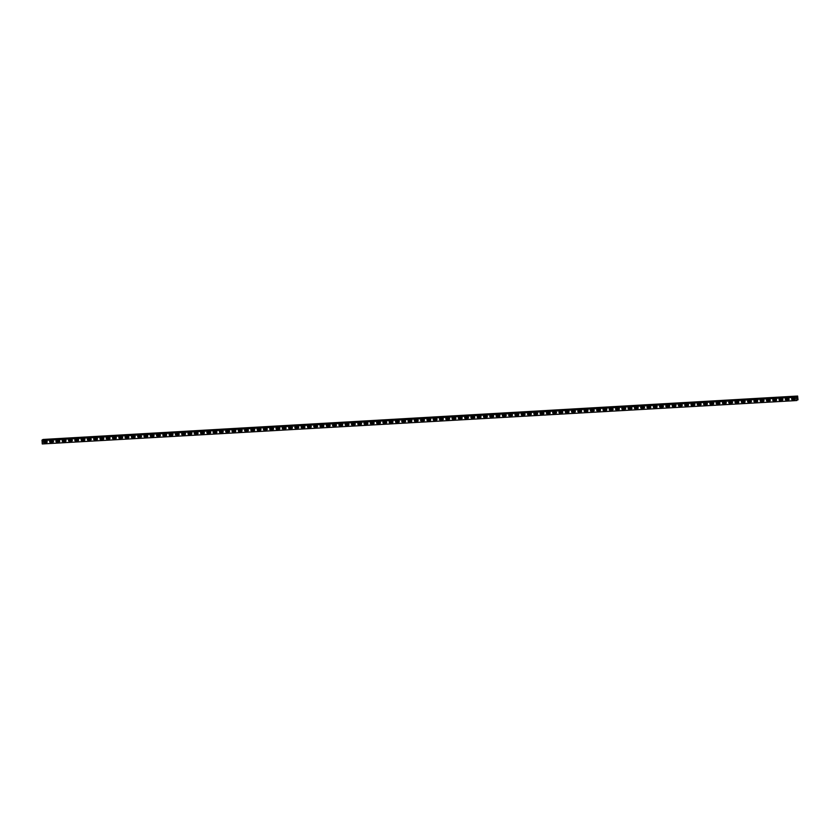 <?xml version="1.0" encoding="UTF-8"?>
<svg xmlns="http://www.w3.org/2000/svg" width="840" height="840" viewBox="0 0 840 840"><rect width="100%" height="100%" fill="white"/><g stroke="black" fill="none" stroke-linecap="round" stroke-linejoin="round"><path stroke-width="1.26" d="M796.803 400.533L796.593 396.659L797.622 396.05L798 399.83L797.643 396.312L796.614 396.921L796.803 400.533L42.263 443.951L42.053 440.076L43.082 439.467L797.622 396.05L43.082 439.467M794.661 398.097A0.704 0.693 59.4 0 1 795.071 399.409A0.704 0.693 59.4 0 1 794.766 399.504L792.372 399.641A0.704 0.693 59.4 0 1 791.962 398.328A0.704 0.693 59.4 0 1 792.267 398.233L794.661 398.097M788.372 398.465A0.704 0.693 59.4 0 1 788.781 399.767A0.704 0.693 59.4 0 1 788.476 399.861L786.093 399.998A0.704 0.693 59.4 0 1 785.673 398.695A0.704 0.693 59.4 0 1 785.977 398.601L788.372 398.465M782.082 398.822A0.704 0.693 59.4 0 1 782.492 400.134A0.704 0.693 59.4 0 1 782.187 400.229L779.803 400.365A0.704 0.693 59.4 0 1 779.384 399.053A0.704 0.693 59.4 0 1 779.699 398.958L782.082 398.822M775.793 399.179A0.704 0.693 59.4 0 1 776.212 400.491A0.704 0.693 59.4 0 1 775.908 400.586L773.514 400.722A0.704 0.693 59.4 0 1 773.105 399.409A0.704 0.693 59.4 0 1 773.409 399.326L775.793 399.179M769.503 399.546A0.704 0.693 59.4 0 1 769.923 400.858A0.704 0.693 59.4 0 1 769.619 400.943L767.225 401.09A0.704 0.693 59.4 0 1 766.815 399.777A0.704 0.693 59.4 0 1 767.12 399.683L769.503 399.546M763.224 399.903A0.704 0.693 59.4 0 1 763.634 401.216A0.704 0.693 59.4 0 1 763.329 401.31L760.935 401.447A0.704 0.693 59.4 0 1 760.525 400.134A0.704 0.693 59.4 0 1 760.83 400.04L763.224 399.903M756.935 400.27A0.704 0.693 59.4 0 1 757.344 401.572A0.704 0.693 59.4 0 1 757.04 401.667L754.646 401.804A0.704 0.693 59.4 0 1 754.236 400.502A0.704 0.693 59.4 0 1 754.541 400.407L756.935 400.27M750.645 400.628A0.704 0.693 59.4 0 1 751.054 401.94A0.704 0.693 59.4 0 1 750.75 402.034L748.367 402.171A0.704 0.693 59.4 0 1 747.947 400.858A0.704 0.693 59.4 0 1 748.251 400.764L750.645 400.628M744.356 400.995A0.704 0.693 59.4 0 1 744.765 402.297A0.704 0.693 59.4 0 1 744.461 402.392L742.077 402.528A0.704 0.693 59.4 0 1 741.657 401.226A0.704 0.693 59.4 0 1 741.962 401.131L744.356 400.995M738.066 401.352A0.704 0.693 59.4 0 1 738.486 402.665A0.704 0.693 59.4 0 1 738.171 402.759L735.788 402.895A0.704 0.693 59.4 0 1 735.368 401.583A0.704 0.693 59.4 0 1 735.683 401.489L738.066 401.352M731.776 401.719A0.704 0.693 59.4 0 1 732.197 403.022A0.704 0.693 59.4 0 1 731.892 403.116L729.498 403.253A0.704 0.693 59.4 0 1 729.089 401.951A0.704 0.693 59.4 0 1 729.393 401.856L731.776 401.719M725.487 402.077A0.704 0.693 59.4 0 1 725.907 403.389A0.704 0.693 59.4 0 1 725.602 403.483L723.208 403.62A0.704 0.693 59.4 0 1 722.799 402.308A0.704 0.693 59.4 0 1 723.103 402.213L725.487 402.077M719.208 402.444A0.704 0.693 59.4 0 1 719.618 403.746A0.704 0.693 59.4 0 1 719.313 403.841L716.919 403.977A0.704 0.693 59.4 0 1 716.51 402.675A0.704 0.693 59.4 0 1 716.814 402.581L719.208 402.444M712.919 402.801A0.704 0.693 59.4 0 1 713.328 404.114A0.704 0.693 59.4 0 1 713.024 404.208L710.64 404.344A0.704 0.693 59.4 0 1 710.22 403.032A0.704 0.693 59.4 0 1 710.525 402.938L712.919 402.801M706.629 403.169A0.704 0.693 59.4 0 1 707.038 404.471A0.704 0.693 59.4 0 1 706.734 404.565L704.351 404.702A0.704 0.693 59.4 0 1 703.931 403.389A0.704 0.693 59.4 0 1 704.235 403.305L706.629 403.169M700.34 403.526A0.704 0.693 59.4 0 1 700.76 404.838A0.704 0.693 59.4 0 1 700.445 404.922L698.061 405.069A0.704 0.693 59.4 0 1 697.641 403.757A0.704 0.693 59.4 0 1 697.956 403.662L700.34 403.526M694.05 403.882A0.704 0.693 59.4 0 1 694.47 405.195A0.704 0.693 59.4 0 1 694.166 405.29L691.772 405.426A0.704 0.693 59.4 0 1 691.362 404.114A0.704 0.693 59.4 0 1 691.667 404.03L694.05 403.882M687.76 404.25A0.704 0.693 59.4 0 1 688.181 405.552A0.704 0.693 59.4 0 1 687.876 405.647L685.482 405.783A0.704 0.693 59.4 0 1 685.073 404.481A0.704 0.693 59.4 0 1 685.377 404.387L687.76 404.25M681.481 404.607A0.704 0.693 59.4 0 1 681.891 405.919A0.704 0.693 59.4 0 1 681.587 406.014L679.193 406.151A0.704 0.693 59.4 0 1 678.783 404.838A0.704 0.693 59.4 0 1 679.087 404.744L681.481 404.607M675.192 404.975A0.704 0.693 59.4 0 1 675.601 406.276A0.704 0.693 59.4 0 1 675.297 406.371L672.903 406.507A0.704 0.693 59.4 0 1 672.494 405.206A0.704 0.693 59.4 0 1 672.798 405.111L675.192 404.975M668.903 405.332A0.704 0.693 59.4 0 1 669.312 406.644A0.704 0.693 59.4 0 1 669.008 406.739L666.624 406.875A0.704 0.693 59.4 0 1 666.204 405.562A0.704 0.693 59.4 0 1 666.509 405.468L668.903 405.332M662.613 405.699A0.704 0.693 59.4 0 1 663.023 407.001A0.704 0.693 59.4 0 1 662.718 407.096L660.335 407.232A0.704 0.693 59.4 0 1 659.915 405.93A0.704 0.693 59.4 0 1 660.219 405.836L662.613 405.699M656.324 406.056A0.704 0.693 59.4 0 1 656.744 407.369A0.704 0.693 59.4 0 1 656.428 407.463L654.045 407.6A0.704 0.693 59.4 0 1 653.635 406.287A0.704 0.693 59.4 0 1 653.94 406.193L656.324 406.056M650.034 406.423A0.704 0.693 59.4 0 1 650.454 407.726A0.704 0.693 59.4 0 1 650.15 407.82L647.755 407.957A0.704 0.693 59.4 0 1 647.346 406.655A0.704 0.693 59.4 0 1 647.65 406.56L650.034 406.423M643.755 406.781A0.704 0.693 59.4 0 1 644.165 408.093A0.704 0.693 59.4 0 1 643.86 408.188L641.466 408.324A0.704 0.693 59.4 0 1 641.057 407.012A0.704 0.693 59.4 0 1 641.361 406.917L643.755 406.781M637.466 407.148A0.704 0.693 59.4 0 1 637.875 408.45A0.704 0.693 59.4 0 1 637.571 408.544L635.176 408.681A0.704 0.693 59.4 0 1 634.767 407.369A0.704 0.693 59.4 0 1 635.072 407.284L637.466 407.148M631.176 407.505A0.704 0.693 59.4 0 1 631.586 408.818A0.704 0.693 59.4 0 1 631.281 408.901L628.898 409.048A0.704 0.693 59.4 0 1 628.477 407.736A0.704 0.693 59.4 0 1 628.782 407.642L631.176 407.505M624.887 407.862A0.704 0.693 59.4 0 1 625.296 409.175A0.704 0.693 59.4 0 1 624.992 409.269L622.608 409.406A0.704 0.693 59.4 0 1 622.188 408.093A0.704 0.693 59.4 0 1 622.493 408.009L624.887 407.862M618.597 408.23A0.704 0.693 59.4 0 1 619.017 409.542A0.704 0.693 59.4 0 1 618.702 409.626L616.319 409.763A0.704 0.693 59.4 0 1 615.899 408.461A0.704 0.693 59.4 0 1 616.214 408.366L618.597 408.23M612.308 408.587A0.704 0.693 59.4 0 1 612.727 409.899A0.704 0.693 59.4 0 1 612.423 409.994L610.029 410.13A0.704 0.693 59.4 0 1 609.62 408.818A0.704 0.693 59.4 0 1 609.924 408.723L612.308 408.587M606.018 408.954A0.704 0.693 59.4 0 1 606.438 410.256A0.704 0.693 59.4 0 1 606.134 410.351L603.74 410.487A0.704 0.693 59.4 0 1 603.33 409.185A0.704 0.693 59.4 0 1 603.635 409.091L606.018 408.954M599.739 409.311A0.704 0.693 59.4 0 1 600.149 410.624A0.704 0.693 59.4 0 1 599.844 410.718L597.45 410.855A0.704 0.693 59.4 0 1 597.041 409.542A0.704 0.693 59.4 0 1 597.345 409.447L599.739 409.311M593.45 409.679A0.704 0.693 59.4 0 1 593.859 410.981A0.704 0.693 59.4 0 1 593.554 411.075L591.161 411.212A0.704 0.693 59.4 0 1 590.751 409.909A0.704 0.693 59.4 0 1 591.055 409.815L593.45 409.679M587.16 410.036A0.704 0.693 59.4 0 1 587.57 411.348A0.704 0.693 59.4 0 1 587.265 411.443L584.881 411.579A0.704 0.693 59.4 0 1 584.462 410.267A0.704 0.693 59.4 0 1 584.766 410.172L587.16 410.036M580.871 410.403A0.704 0.693 59.4 0 1 581.28 411.705A0.704 0.693 59.4 0 1 580.976 411.8L578.592 411.936A0.704 0.693 59.4 0 1 578.172 410.634A0.704 0.693 59.4 0 1 578.487 410.54L580.871 410.403M574.581 410.76A0.704 0.693 59.4 0 1 575.001 412.072A0.704 0.693 59.4 0 1 574.686 412.167L572.303 412.304A0.704 0.693 59.4 0 1 571.893 410.991A0.704 0.693 59.4 0 1 572.198 410.897L574.581 410.76M568.292 411.128A0.704 0.693 59.4 0 1 568.712 412.43A0.704 0.693 59.4 0 1 568.407 412.524L566.013 412.661A0.704 0.693 59.4 0 1 565.603 411.358A0.704 0.693 59.4 0 1 565.908 411.264L568.292 411.128M562.013 411.485A0.704 0.693 59.4 0 1 562.422 412.797A0.704 0.693 59.4 0 1 562.118 412.881L559.724 413.028A0.704 0.693 59.4 0 1 559.314 411.716A0.704 0.693 59.4 0 1 559.619 411.621L562.013 411.485M555.723 411.842A0.704 0.693 59.4 0 1 556.133 413.154A0.704 0.693 59.4 0 1 555.828 413.249L553.434 413.385A0.704 0.693 59.4 0 1 553.025 412.072A0.704 0.693 59.4 0 1 553.329 411.989L555.723 411.842M549.433 412.209A0.704 0.693 59.4 0 1 549.843 413.522A0.704 0.693 59.4 0 1 549.538 413.606L547.155 413.742A0.704 0.693 59.4 0 1 546.735 412.44A0.704 0.693 59.4 0 1 547.04 412.346L549.433 412.209M543.144 412.566A0.704 0.693 59.4 0 1 543.553 413.879A0.704 0.693 59.4 0 1 543.249 413.973L540.865 414.11A0.704 0.693 59.4 0 1 540.446 412.797A0.704 0.693 59.4 0 1 540.75 412.703L543.144 412.566M536.855 412.933A0.704 0.693 59.4 0 1 537.274 414.236A0.704 0.693 59.4 0 1 536.96 414.33L534.576 414.467A0.704 0.693 59.4 0 1 534.156 413.165A0.704 0.693 59.4 0 1 534.471 413.07L536.855 412.933M530.565 413.291A0.704 0.693 59.4 0 1 530.985 414.603A0.704 0.693 59.4 0 1 530.681 414.697L528.287 414.834A0.704 0.693 59.4 0 1 527.877 413.522A0.704 0.693 59.4 0 1 528.182 413.427L530.565 413.291M524.276 413.658A0.704 0.693 59.4 0 1 524.696 414.96A0.704 0.693 59.4 0 1 524.391 415.055L521.997 415.191A0.704 0.693 59.4 0 1 521.587 413.889A0.704 0.693 59.4 0 1 521.892 413.794L524.276 413.658M517.996 414.015A0.704 0.693 59.4 0 1 518.406 415.328A0.704 0.693 59.4 0 1 518.101 415.422L515.707 415.558A0.704 0.693 59.4 0 1 515.298 414.246A0.704 0.693 59.4 0 1 515.603 414.151L517.996 414.015M511.707 414.382A0.704 0.693 59.4 0 1 512.117 415.685A0.704 0.693 59.4 0 1 511.812 415.779L509.418 415.916A0.704 0.693 59.4 0 1 509.009 414.614A0.704 0.693 59.4 0 1 509.313 414.519L511.707 414.382M505.418 414.74A0.704 0.693 59.4 0 1 505.827 416.052A0.704 0.693 59.4 0 1 505.523 416.147L503.139 416.283A0.704 0.693 59.4 0 1 502.719 414.971A0.704 0.693 59.4 0 1 503.024 414.876L505.418 414.74M499.128 415.107A0.704 0.693 59.4 0 1 499.538 416.409A0.704 0.693 59.4 0 1 499.233 416.504L496.85 416.64A0.704 0.693 59.4 0 1 496.43 415.338A0.704 0.693 59.4 0 1 496.745 415.244L499.128 415.107M492.839 415.464A0.704 0.693 59.4 0 1 493.259 416.776A0.704 0.693 59.4 0 1 492.954 416.871L490.56 417.007A0.704 0.693 59.4 0 1 490.151 415.695A0.704 0.693 59.4 0 1 490.455 415.601L492.839 415.464M486.549 415.821A0.704 0.693 59.4 0 1 486.969 417.134A0.704 0.693 59.4 0 1 486.665 417.228L484.271 417.365A0.704 0.693 59.4 0 1 483.861 416.052A0.704 0.693 59.4 0 1 484.166 415.968L486.549 415.821M480.27 416.189A0.704 0.693 59.4 0 1 480.68 417.501A0.704 0.693 59.4 0 1 480.375 417.585L477.981 417.732A0.704 0.693 59.4 0 1 477.572 416.419A0.704 0.693 59.4 0 1 477.876 416.325L480.27 416.189M473.981 416.546A0.704 0.693 59.4 0 1 474.39 417.858A0.704 0.693 59.4 0 1 474.086 417.953L471.692 418.089A0.704 0.693 59.4 0 1 471.282 416.776A0.704 0.693 59.4 0 1 471.587 416.682L473.981 416.546M467.691 416.913A0.704 0.693 59.4 0 1 468.101 418.215A0.704 0.693 59.4 0 1 467.796 418.31L465.413 418.446A0.704 0.693 59.4 0 1 464.993 417.144A0.704 0.693 59.4 0 1 465.297 417.05L467.691 416.913M461.401 417.27A0.704 0.693 59.4 0 1 461.811 418.582A0.704 0.693 59.4 0 1 461.507 418.677L459.123 418.814A0.704 0.693 59.4 0 1 458.703 417.501A0.704 0.693 59.4 0 1 459.007 417.406L461.401 417.27M455.112 417.638A0.704 0.693 59.4 0 1 455.532 418.94A0.704 0.693 59.4 0 1 455.217 419.034L452.834 419.171A0.704 0.693 59.4 0 1 452.413 417.869A0.704 0.693 59.4 0 1 452.729 417.774L455.112 417.638M448.822 417.995A0.704 0.693 59.4 0 1 449.243 419.307A0.704 0.693 59.4 0 1 448.938 419.401L446.544 419.538A0.704 0.693 59.4 0 1 446.135 418.226A0.704 0.693 59.4 0 1 446.439 418.131L448.822 417.995M442.533 418.362A0.704 0.693 59.4 0 1 442.953 419.664A0.704 0.693 59.4 0 1 442.649 419.759L440.255 419.895A0.704 0.693 59.4 0 1 439.845 418.593A0.704 0.693 59.4 0 1 440.149 418.499L442.533 418.362M436.254 418.719A0.704 0.693 59.4 0 1 436.663 420.031A0.704 0.693 59.4 0 1 436.359 420.126L433.965 420.263A0.704 0.693 59.4 0 1 433.556 418.95A0.704 0.693 59.4 0 1 433.86 418.856L436.254 418.719M429.965 419.087A0.704 0.693 59.4 0 1 430.374 420.389A0.704 0.693 59.4 0 1 430.07 420.483L427.675 420.62A0.704 0.693 59.4 0 1 427.266 419.318A0.704 0.693 59.4 0 1 427.57 419.223L429.965 419.087M423.675 419.444A0.704 0.693 59.4 0 1 424.084 420.756A0.704 0.693 59.4 0 1 423.78 420.851L421.397 420.987A0.704 0.693 59.4 0 1 420.977 419.675A0.704 0.693 59.4 0 1 421.281 419.58L423.675 419.444M417.386 419.811A0.704 0.693 59.4 0 1 417.806 421.113A0.704 0.693 59.4 0 1 417.491 421.207L415.107 421.344A0.704 0.693 59.4 0 1 414.687 420.031A0.704 0.693 59.4 0 1 415.002 419.947L417.386 419.811M411.096 420.168A0.704 0.693 59.4 0 1 411.516 421.481A0.704 0.693 59.4 0 1 411.212 421.565L408.818 421.712A0.704 0.693 59.4 0 1 408.408 420.399A0.704 0.693 59.4 0 1 408.713 420.305L411.096 420.168M404.806 420.525A0.704 0.693 59.4 0 1 405.227 421.838A0.704 0.693 59.4 0 1 404.922 421.932L402.528 422.069A0.704 0.693 59.4 0 1 402.119 420.756A0.704 0.693 59.4 0 1 402.423 420.672L404.806 420.525M398.528 420.893A0.704 0.693 59.4 0 1 398.937 422.195A0.704 0.693 59.4 0 1 398.632 422.289L396.239 422.425A0.704 0.693 59.4 0 1 395.829 421.124A0.704 0.693 59.4 0 1 396.133 421.029L398.528 420.893M392.238 421.25A0.704 0.693 59.4 0 1 392.647 422.562A0.704 0.693 59.4 0 1 392.343 422.656L389.949 422.793A0.704 0.693 59.4 0 1 389.54 421.481A0.704 0.693 59.4 0 1 389.844 421.386L392.238 421.25M385.949 421.617A0.704 0.693 59.4 0 1 386.358 422.919A0.704 0.693 59.4 0 1 386.054 423.014L383.67 423.15A0.704 0.693 59.4 0 1 383.25 421.848A0.704 0.693 59.4 0 1 383.555 421.754L385.949 421.617M379.659 421.974A0.704 0.693 59.4 0 1 380.069 423.286A0.704 0.693 59.4 0 1 379.764 423.381L377.381 423.518A0.704 0.693 59.4 0 1 376.961 422.205A0.704 0.693 59.4 0 1 377.265 422.111L379.659 421.974M373.37 422.342A0.704 0.693 59.4 0 1 373.79 423.644A0.704 0.693 59.4 0 1 373.475 423.738L371.091 423.875A0.704 0.693 59.4 0 1 370.671 422.572A0.704 0.693 59.4 0 1 370.986 422.478L373.37 422.342M367.08 422.699A0.704 0.693 59.4 0 1 367.5 424.011A0.704 0.693 59.4 0 1 367.195 424.106L364.802 424.242A0.704 0.693 59.4 0 1 364.392 422.93A0.704 0.693 59.4 0 1 364.697 422.835L367.08 422.699M360.801 423.066A0.704 0.693 59.4 0 1 361.211 424.368A0.704 0.693 59.4 0 1 360.906 424.463L358.512 424.599A0.704 0.693 59.4 0 1 358.103 423.297A0.704 0.693 59.4 0 1 358.407 423.203L360.801 423.066M354.512 423.423A0.704 0.693 59.4 0 1 354.921 424.736A0.704 0.693 59.4 0 1 354.617 424.83L352.223 424.967A0.704 0.693 59.4 0 1 351.813 423.654A0.704 0.693 59.4 0 1 352.118 423.56L354.512 423.423M348.222 423.791A0.704 0.693 59.4 0 1 348.631 425.093A0.704 0.693 59.4 0 1 348.327 425.187L345.944 425.324A0.704 0.693 59.4 0 1 345.524 424.011A0.704 0.693 59.4 0 1 345.828 423.927L348.222 423.791M341.933 424.147A0.704 0.693 59.4 0 1 342.342 425.46A0.704 0.693 59.4 0 1 342.038 425.544L339.654 425.691A0.704 0.693 59.4 0 1 339.234 424.379A0.704 0.693 59.4 0 1 339.538 424.284L341.933 424.147M335.643 424.505A0.704 0.693 59.4 0 1 336.063 425.817A0.704 0.693 59.4 0 1 335.748 425.911L333.365 426.048A0.704 0.693 59.4 0 1 332.945 424.736A0.704 0.693 59.4 0 1 333.26 424.651L335.643 424.505M329.354 424.872A0.704 0.693 59.4 0 1 329.774 426.185A0.704 0.693 59.4 0 1 329.469 426.269L327.075 426.405A0.704 0.693 59.4 0 1 326.666 425.103A0.704 0.693 59.4 0 1 326.97 425.009L329.354 424.872M323.064 425.229A0.704 0.693 59.4 0 1 323.484 426.542A0.704 0.693 59.4 0 1 323.18 426.636L320.786 426.772A0.704 0.693 59.4 0 1 320.376 425.46A0.704 0.693 59.4 0 1 320.681 425.366L323.064 425.229M316.785 425.596A0.704 0.693 59.4 0 1 317.195 426.899A0.704 0.693 59.4 0 1 316.89 426.993L314.496 427.13A0.704 0.693 59.4 0 1 314.087 425.828A0.704 0.693 59.4 0 1 314.391 425.733L316.785 425.596M310.495 425.954A0.704 0.693 59.4 0 1 310.905 427.266A0.704 0.693 59.4 0 1 310.601 427.361L308.207 427.497A0.704 0.693 59.4 0 1 307.797 426.185A0.704 0.693 59.4 0 1 308.102 426.09L310.495 425.954M304.206 426.321A0.704 0.693 59.4 0 1 304.616 427.623A0.704 0.693 59.4 0 1 304.311 427.718L301.928 427.854A0.704 0.693 59.4 0 1 301.507 426.552A0.704 0.693 59.4 0 1 301.812 426.457L304.206 426.321M297.917 426.678A0.704 0.693 59.4 0 1 298.326 427.991A0.704 0.693 59.4 0 1 298.022 428.085L295.638 428.221A0.704 0.693 59.4 0 1 295.218 426.909A0.704 0.693 59.4 0 1 295.522 426.815L297.917 426.678M291.627 427.046A0.704 0.693 59.4 0 1 292.047 428.348A0.704 0.693 59.4 0 1 291.732 428.442L289.349 428.579A0.704 0.693 59.4 0 1 288.939 427.276A0.704 0.693 59.4 0 1 289.244 427.182L291.627 427.046M285.338 427.403A0.704 0.693 59.4 0 1 285.757 428.715A0.704 0.693 59.4 0 1 285.453 428.81L283.059 428.946A0.704 0.693 59.4 0 1 282.649 427.634A0.704 0.693 59.4 0 1 282.954 427.539L285.338 427.403M279.058 427.77A0.704 0.693 59.4 0 1 279.468 429.072A0.704 0.693 59.4 0 1 279.163 429.167L276.769 429.303A0.704 0.693 59.4 0 1 276.36 428.001A0.704 0.693 59.4 0 1 276.665 427.906L279.058 427.77M272.769 428.127A0.704 0.693 59.4 0 1 273.179 429.44A0.704 0.693 59.4 0 1 272.874 429.524L270.48 429.671A0.704 0.693 59.4 0 1 270.07 428.358A0.704 0.693 59.4 0 1 270.375 428.264L272.769 428.127M266.48 428.484A0.704 0.693 59.4 0 1 266.889 429.796A0.704 0.693 59.4 0 1 266.584 429.891L264.201 430.028A0.704 0.693 59.4 0 1 263.781 428.715A0.704 0.693 59.4 0 1 264.086 428.631L266.48 428.484M260.19 428.852A0.704 0.693 59.4 0 1 260.6 430.164A0.704 0.693 59.4 0 1 260.295 430.248L257.911 430.385A0.704 0.693 59.4 0 1 257.491 429.082A0.704 0.693 59.4 0 1 257.796 428.988L260.19 428.852M253.901 429.209A0.704 0.693 59.4 0 1 254.321 430.521A0.704 0.693 59.4 0 1 254.006 430.616L251.622 430.752A0.704 0.693 59.4 0 1 251.202 429.44A0.704 0.693 59.4 0 1 251.517 429.345L253.901 429.209M247.611 429.576A0.704 0.693 59.4 0 1 248.031 430.878A0.704 0.693 59.4 0 1 247.727 430.973L245.333 431.109A0.704 0.693 59.4 0 1 244.923 429.807A0.704 0.693 59.4 0 1 245.228 429.713L247.611 429.576M241.322 429.933A0.704 0.693 59.4 0 1 241.742 431.245A0.704 0.693 59.4 0 1 241.437 431.34L239.043 431.477A0.704 0.693 59.4 0 1 238.634 430.164A0.704 0.693 59.4 0 1 238.938 430.07L241.322 429.933M235.042 430.3A0.704 0.693 59.4 0 1 235.452 431.603A0.704 0.693 59.4 0 1 235.148 431.697L232.754 431.834A0.704 0.693 59.4 0 1 232.344 430.531A0.704 0.693 59.4 0 1 232.649 430.437L235.042 430.3M228.753 430.657A0.704 0.693 59.4 0 1 229.163 431.97A0.704 0.693 59.4 0 1 228.858 432.065L226.464 432.201A0.704 0.693 59.4 0 1 226.054 430.889A0.704 0.693 59.4 0 1 226.359 430.794L228.753 430.657M222.464 431.025A0.704 0.693 59.4 0 1 222.873 432.327A0.704 0.693 59.4 0 1 222.569 432.421L220.185 432.558A0.704 0.693 59.4 0 1 219.765 431.256A0.704 0.693 59.4 0 1 220.07 431.161L222.464 431.025M216.174 431.382A0.704 0.693 59.4 0 1 216.584 432.695A0.704 0.693 59.4 0 1 216.279 432.789L213.896 432.925A0.704 0.693 59.4 0 1 213.476 431.613A0.704 0.693 59.4 0 1 213.791 431.519L216.174 431.382M209.885 431.75A0.704 0.693 59.4 0 1 210.304 433.052A0.704 0.693 59.4 0 1 210 433.146L207.606 433.282A0.704 0.693 59.4 0 1 207.197 431.981A0.704 0.693 59.4 0 1 207.501 431.886L209.885 431.75M203.595 432.106A0.704 0.693 59.4 0 1 204.015 433.419A0.704 0.693 59.4 0 1 203.71 433.514L201.316 433.65A0.704 0.693 59.4 0 1 200.907 432.338A0.704 0.693 59.4 0 1 201.212 432.243L203.595 432.106M197.316 432.464A0.704 0.693 59.4 0 1 197.726 433.776A0.704 0.693 59.4 0 1 197.421 433.87L195.027 434.007A0.704 0.693 59.4 0 1 194.618 432.695A0.704 0.693 59.4 0 1 194.922 432.611L197.316 432.464M191.027 432.831A0.704 0.693 59.4 0 1 191.436 434.144A0.704 0.693 59.4 0 1 191.132 434.228L188.738 434.375A0.704 0.693 59.4 0 1 188.328 433.062A0.704 0.693 59.4 0 1 188.633 432.968L191.027 432.831M184.737 433.188A0.704 0.693 59.4 0 1 185.147 434.501A0.704 0.693 59.4 0 1 184.842 434.595L182.459 434.731A0.704 0.693 59.4 0 1 182.038 433.419A0.704 0.693 59.4 0 1 182.343 433.325L184.737 433.188M178.447 433.556A0.704 0.693 59.4 0 1 178.857 434.858A0.704 0.693 59.4 0 1 178.553 434.952L176.169 435.089A0.704 0.693 59.4 0 1 175.749 433.786A0.704 0.693 59.4 0 1 176.053 433.692L178.447 433.556M172.158 433.913A0.704 0.693 59.4 0 1 172.578 435.225A0.704 0.693 59.4 0 1 172.263 435.32L169.88 435.456A0.704 0.693 59.4 0 1 169.459 434.144A0.704 0.693 59.4 0 1 169.775 434.049L172.158 433.913M165.869 434.28A0.704 0.693 59.4 0 1 166.288 435.582A0.704 0.693 59.4 0 1 165.984 435.677L163.59 435.813A0.704 0.693 59.4 0 1 163.18 434.511A0.704 0.693 59.4 0 1 163.485 434.417L165.869 434.28M159.579 434.637A0.704 0.693 59.4 0 1 159.999 435.95A0.704 0.693 59.4 0 1 159.695 436.044L157.3 436.181A0.704 0.693 59.4 0 1 156.891 434.868A0.704 0.693 59.4 0 1 157.196 434.774L159.579 434.637M153.3 435.005A0.704 0.693 59.4 0 1 153.709 436.306A0.704 0.693 59.4 0 1 153.405 436.401L151.011 436.538A0.704 0.693 59.4 0 1 150.602 435.236A0.704 0.693 59.4 0 1 150.906 435.141L153.3 435.005M147.011 435.362A0.704 0.693 59.4 0 1 147.42 436.674A0.704 0.693 59.4 0 1 147.116 436.769L144.722 436.905A0.704 0.693 59.4 0 1 144.312 435.593A0.704 0.693 59.4 0 1 144.617 435.498L147.011 435.362M140.721 435.729A0.704 0.693 59.4 0 1 141.131 437.031A0.704 0.693 59.4 0 1 140.826 437.126L138.442 437.262A0.704 0.693 59.4 0 1 138.023 435.96A0.704 0.693 59.4 0 1 138.327 435.866L140.721 435.729M134.431 436.086A0.704 0.693 59.4 0 1 134.841 437.399A0.704 0.693 59.4 0 1 134.536 437.493L132.153 437.63A0.704 0.693 59.4 0 1 131.733 436.317A0.704 0.693 59.4 0 1 132.048 436.223L134.431 436.086M128.142 436.454A0.704 0.693 59.4 0 1 128.562 437.756A0.704 0.693 59.4 0 1 128.258 437.85L125.864 437.987A0.704 0.693 59.4 0 1 125.454 436.674A0.704 0.693 59.4 0 1 125.758 436.59L128.142 436.454M121.853 436.81A0.704 0.693 59.4 0 1 122.273 438.123A0.704 0.693 59.4 0 1 121.968 438.207L119.574 438.354A0.704 0.693 59.4 0 1 119.165 437.042A0.704 0.693 59.4 0 1 119.469 436.947L121.853 436.81M115.573 437.168A0.704 0.693 59.4 0 1 115.983 438.48A0.704 0.693 59.4 0 1 115.678 438.575L113.285 438.711A0.704 0.693 59.4 0 1 112.875 437.399A0.704 0.693 59.4 0 1 113.18 437.315L115.573 437.168M109.284 437.535A0.704 0.693 59.4 0 1 109.694 438.837A0.704 0.693 59.4 0 1 109.389 438.931L106.995 439.068A0.704 0.693 59.4 0 1 106.586 437.766A0.704 0.693 59.4 0 1 106.89 437.671L109.284 437.535M102.995 437.892A0.704 0.693 59.4 0 1 103.404 439.205A0.704 0.693 59.4 0 1 103.1 439.299L100.716 439.435A0.704 0.693 59.4 0 1 100.296 438.123A0.704 0.693 59.4 0 1 100.601 438.029L102.995 437.892M96.705 438.26A0.704 0.693 59.4 0 1 97.114 439.562A0.704 0.693 59.4 0 1 96.81 439.656L94.427 439.793A0.704 0.693 59.4 0 1 94.007 438.491A0.704 0.693 59.4 0 1 94.311 438.396L96.705 438.26M90.416 438.617A0.704 0.693 59.4 0 1 90.836 439.929A0.704 0.693 59.4 0 1 90.52 440.024L88.137 440.16A0.704 0.693 59.4 0 1 87.717 438.848A0.704 0.693 59.4 0 1 88.032 438.753L90.416 438.617M84.126 438.984A0.704 0.693 59.4 0 1 84.546 440.286A0.704 0.693 59.4 0 1 84.242 440.381L81.848 440.517A0.704 0.693 59.4 0 1 81.438 439.215A0.704 0.693 59.4 0 1 81.742 439.12L84.126 438.984M77.837 439.341A0.704 0.693 59.4 0 1 78.257 440.654A0.704 0.693 59.4 0 1 77.952 440.748L75.558 440.885A0.704 0.693 59.4 0 1 75.148 439.572A0.704 0.693 59.4 0 1 75.453 439.478L77.837 439.341M71.558 439.709A0.704 0.693 59.4 0 1 71.967 441.011A0.704 0.693 59.4 0 1 71.663 441.105L69.269 441.242A0.704 0.693 59.4 0 1 68.859 439.94A0.704 0.693 59.4 0 1 69.164 439.845L71.558 439.709M65.268 440.066A0.704 0.693 59.4 0 1 65.677 441.378A0.704 0.693 59.4 0 1 65.373 441.473L62.99 441.609A0.704 0.693 59.4 0 1 62.57 440.296A0.704 0.693 59.4 0 1 62.874 440.202L65.268 440.066M58.979 440.433A0.704 0.693 59.4 0 1 59.388 441.735A0.704 0.693 59.4 0 1 59.084 441.83L56.7 441.966A0.704 0.693 59.4 0 1 56.28 440.654A0.704 0.693 59.4 0 1 56.585 440.57L58.979 440.433M52.689 440.79A0.704 0.693 59.4 0 1 53.109 442.103A0.704 0.693 59.4 0 1 52.794 442.187L50.41 442.334A0.704 0.693 59.4 0 1 49.991 441.021A0.704 0.693 59.4 0 1 50.305 440.927L52.689 440.79M46.399 441.147A0.704 0.693 59.4 0 1 46.82 442.459A0.704 0.693 59.4 0 1 46.515 442.554L44.121 442.691A0.704 0.693 59.4 0 1 43.712 441.378A0.704 0.693 59.4 0 1 44.016 441.294L46.399 441.147M795.091 399.389A0.704 0.693 59.4 0 1 794.819 399.473L792.425 399.609A0.704 0.693 59.4 0 1 791.984 398.318M788.812 399.756A0.704 0.693 59.4 0 1 788.529 399.83L786.135 399.966A0.704 0.693 59.4 0 1 785.704 398.675M782.523 400.113A0.704 0.693 59.4 0 1 782.24 400.197L779.846 400.334A0.704 0.693 59.4 0 1 779.415 399.042M776.234 400.481A0.704 0.693 59.4 0 1 775.95 400.554L773.567 400.691A0.704 0.693 59.4 0 1 773.125 399.399M769.944 400.838A0.704 0.693 59.4 0 1 769.661 400.921L767.277 401.058A0.704 0.693 59.4 0 1 766.836 399.767M763.654 401.205A0.704 0.693 59.4 0 1 763.371 401.279L760.988 401.415A0.704 0.693 59.4 0 1 760.547 400.124M757.365 401.562A0.704 0.693 59.4 0 1 757.092 401.646L754.698 401.782A0.704 0.693 59.4 0 1 754.257 400.491M751.086 401.93A0.704 0.693 59.4 0 1 750.803 402.003L748.409 402.139A0.704 0.693 59.4 0 1 747.968 400.848M744.797 402.286A0.704 0.693 59.4 0 1 744.513 402.37L742.119 402.507A0.704 0.693 59.4 0 1 741.689 401.205M738.507 402.644A0.704 0.693 59.4 0 1 738.224 402.728L735.829 402.864A0.704 0.693 59.4 0 1 735.399 401.572M732.218 403.011A0.704 0.693 59.4 0 1 731.934 403.084L729.55 403.231A0.704 0.693 59.4 0 1 729.11 401.93M725.928 403.368A0.704 0.693 59.4 0 1 725.645 403.452L723.261 403.589A0.704 0.693 59.4 0 1 722.82 402.297M719.639 403.736A0.704 0.693 59.4 0 1 719.355 403.809L716.972 403.945A0.704 0.693 59.4 0 1 716.53 402.654M713.349 404.093A0.704 0.693 59.4 0 1 713.076 404.177L710.682 404.313A0.704 0.693 59.4 0 1 710.241 403.022M707.07 404.46A0.704 0.693 59.4 0 1 706.787 404.534L704.393 404.67A0.704 0.693 59.4 0 1 703.962 403.379M700.78 404.817A0.704 0.693 59.4 0 1 700.497 404.901L698.103 405.038A0.704 0.693 59.4 0 1 697.673 403.746M694.491 405.185A0.704 0.693 59.4 0 1 694.207 405.258L691.824 405.394A0.704 0.693 59.4 0 1 691.383 404.103M688.202 405.542A0.704 0.693 59.4 0 1 687.918 405.626L685.534 405.762A0.704 0.693 59.4 0 1 685.094 404.471M681.912 405.909A0.704 0.693 59.4 0 1 681.629 405.983L679.245 406.119A0.704 0.693 59.4 0 1 678.804 404.828M675.623 406.266A0.704 0.693 59.4 0 1 675.35 406.35L672.956 406.487A0.704 0.693 59.4 0 1 672.514 405.185M669.344 406.623A0.704 0.693 59.4 0 1 669.06 406.707L666.666 406.844A0.704 0.693 59.4 0 1 666.225 405.552M663.054 406.991A0.704 0.693 59.4 0 1 662.771 407.064L660.376 407.211A0.704 0.693 59.4 0 1 659.946 405.909M656.764 407.348A0.704 0.693 59.4 0 1 656.481 407.431L654.087 407.568A0.704 0.693 59.4 0 1 653.657 406.276M650.475 407.715A0.704 0.693 59.4 0 1 650.192 407.788L647.808 407.925A0.704 0.693 59.4 0 1 647.367 406.634M644.186 408.072A0.704 0.693 59.4 0 1 643.902 408.156L641.519 408.293A0.704 0.693 59.4 0 1 641.077 407.001M637.896 408.44A0.704 0.693 59.4 0 1 637.613 408.513L635.229 408.649A0.704 0.693 59.4 0 1 634.788 407.358M631.606 408.796A0.704 0.693 59.4 0 1 631.333 408.881L628.94 409.017A0.704 0.693 59.4 0 1 628.499 407.726M625.327 409.164A0.704 0.693 59.4 0 1 625.044 409.238L622.65 409.374A0.704 0.693 59.4 0 1 622.22 408.082M619.038 409.521A0.704 0.693 59.4 0 1 618.755 409.605L616.361 409.742A0.704 0.693 59.4 0 1 615.93 408.45M612.749 409.889A0.704 0.693 59.4 0 1 612.465 409.962L610.082 410.099A0.704 0.693 59.4 0 1 609.641 408.807M606.459 410.245A0.704 0.693 59.4 0 1 606.175 410.33L603.792 410.466A0.704 0.693 59.4 0 1 603.351 409.164M600.17 410.603A0.704 0.693 59.4 0 1 599.886 410.687L597.502 410.823A0.704 0.693 59.4 0 1 597.062 409.531M593.88 410.97A0.704 0.693 59.4 0 1 593.607 411.044L591.213 411.191A0.704 0.693 59.4 0 1 590.772 409.889M587.601 411.327A0.704 0.693 59.4 0 1 587.317 411.411L584.924 411.548A0.704 0.693 59.4 0 1 584.493 410.256M581.312 411.695A0.704 0.693 59.4 0 1 581.028 411.768L578.634 411.915A0.704 0.693 59.4 0 1 578.203 410.613M575.022 412.052A0.704 0.693 59.4 0 1 574.739 412.136L572.345 412.272A0.704 0.693 59.4 0 1 571.914 410.981M568.732 412.419A0.704 0.693 59.4 0 1 568.449 412.493L566.066 412.629A0.704 0.693 59.4 0 1 565.625 411.338M562.443 412.776A0.704 0.693 59.4 0 1 562.159 412.86L559.776 412.997A0.704 0.693 59.4 0 1 559.335 411.705M556.154 413.144A0.704 0.693 59.4 0 1 555.88 413.217L553.486 413.354A0.704 0.693 59.4 0 1 553.046 412.062M549.864 413.501A0.704 0.693 59.4 0 1 549.591 413.584L547.197 413.721A0.704 0.693 59.4 0 1 546.756 412.43M543.585 413.868A0.704 0.693 59.4 0 1 543.301 413.942L540.908 414.078A0.704 0.693 59.4 0 1 540.477 412.786M537.295 414.225A0.704 0.693 59.4 0 1 537.012 414.309L534.618 414.445A0.704 0.693 59.4 0 1 534.188 413.154M531.006 414.582A0.704 0.693 59.4 0 1 530.722 414.666L528.339 414.803A0.704 0.693 59.4 0 1 527.898 413.511M524.716 414.95A0.704 0.693 59.4 0 1 524.433 415.034L522.049 415.17A0.704 0.693 59.4 0 1 521.609 413.868M518.427 415.306A0.704 0.693 59.4 0 1 518.144 415.391L515.76 415.527A0.704 0.693 59.4 0 1 515.319 414.236M512.138 415.674A0.704 0.693 59.4 0 1 511.865 415.748L509.471 415.894A0.704 0.693 59.4 0 1 509.03 414.593M505.858 416.031A0.704 0.693 59.4 0 1 505.575 416.115L503.181 416.252A0.704 0.693 59.4 0 1 502.751 414.96M499.569 416.399A0.704 0.693 59.4 0 1 499.286 416.472L496.892 416.608A0.704 0.693 59.4 0 1 496.461 415.317M493.28 416.756A0.704 0.693 59.4 0 1 492.996 416.84L490.613 416.976A0.704 0.693 59.4 0 1 490.171 415.685M486.99 417.123A0.704 0.693 59.4 0 1 486.707 417.197L484.323 417.333A0.704 0.693 59.4 0 1 483.882 416.042M480.701 417.48A0.704 0.693 59.4 0 1 480.417 417.564L478.034 417.701A0.704 0.693 59.4 0 1 477.593 416.409M474.411 417.848A0.704 0.693 59.4 0 1 474.138 417.921L471.744 418.058A0.704 0.693 59.4 0 1 471.303 416.766M468.132 418.205A0.704 0.693 59.4 0 1 467.849 418.288L465.455 418.425A0.704 0.693 59.4 0 1 465.014 417.134M461.843 418.572A0.704 0.693 59.4 0 1 461.559 418.645L459.165 418.782A0.704 0.693 59.4 0 1 458.735 417.491M455.553 418.929A0.704 0.693 59.4 0 1 455.269 419.013L452.876 419.149A0.704 0.693 59.4 0 1 452.445 417.848M449.264 419.286A0.704 0.693 59.4 0 1 448.98 419.37L446.596 419.507A0.704 0.693 59.4 0 1 446.156 418.215M442.974 419.654A0.704 0.693 59.4 0 1 442.691 419.727L440.307 419.874A0.704 0.693 59.4 0 1 439.866 418.572M436.685 420.011A0.704 0.693 59.4 0 1 436.401 420.094L434.018 420.231A0.704 0.693 59.4 0 1 433.577 418.94M430.395 420.378A0.704 0.693 59.4 0 1 430.122 420.452L427.728 420.588A0.704 0.693 59.4 0 1 427.287 419.296M424.116 420.735A0.704 0.693 59.4 0 1 423.832 420.819L421.439 420.956A0.704 0.693 59.4 0 1 421.008 419.664M417.827 421.103A0.704 0.693 59.4 0 1 417.543 421.176L415.149 421.312A0.704 0.693 59.4 0 1 414.719 420.021M411.537 421.459A0.704 0.693 59.4 0 1 411.254 421.544L408.87 421.68A0.704 0.693 59.4 0 1 408.429 420.389M405.248 421.827A0.704 0.693 59.4 0 1 404.964 421.901L402.581 422.037A0.704 0.693 59.4 0 1 402.139 420.745M398.958 422.184A0.704 0.693 59.4 0 1 398.675 422.268L396.291 422.405A0.704 0.693 59.4 0 1 395.85 421.113M392.669 422.552A0.704 0.693 59.4 0 1 392.395 422.625L390.002 422.762A0.704 0.693 59.4 0 1 389.56 421.47M386.389 422.909A0.704 0.693 59.4 0 1 386.106 422.993L383.712 423.129A0.704 0.693 59.4 0 1 383.271 421.827M380.1 423.266A0.704 0.693 59.4 0 1 379.817 423.35L377.423 423.486A0.704 0.693 59.4 0 1 376.992 422.195M373.81 423.633A0.704 0.693 59.4 0 1 373.527 423.707L371.133 423.854A0.704 0.693 59.4 0 1 370.703 422.552M367.521 423.99A0.704 0.693 59.4 0 1 367.238 424.074L364.854 424.211A0.704 0.693 59.4 0 1 364.413 422.919M361.231 424.358A0.704 0.693 59.4 0 1 360.948 424.431L358.565 424.568A0.704 0.693 59.4 0 1 358.124 423.276M354.942 424.715A0.704 0.693 59.4 0 1 354.659 424.798L352.275 424.935A0.704 0.693 59.4 0 1 351.834 423.644M348.653 425.082A0.704 0.693 59.4 0 1 348.38 425.156L345.986 425.292A0.704 0.693 59.4 0 1 345.544 424.001M342.374 425.439A0.704 0.693 59.4 0 1 342.09 425.523L339.696 425.659A0.704 0.693 59.4 0 1 339.266 424.368M336.084 425.806A0.704 0.693 59.4 0 1 335.8 425.88L333.406 426.017A0.704 0.693 59.4 0 1 332.976 424.725M329.794 426.163A0.704 0.693 59.4 0 1 329.511 426.248L327.127 426.384A0.704 0.693 59.4 0 1 326.687 425.093M323.505 426.531A0.704 0.693 59.4 0 1 323.221 426.605L320.838 426.741A0.704 0.693 59.4 0 1 320.397 425.45M317.216 426.888A0.704 0.693 59.4 0 1 316.932 426.972L314.548 427.108A0.704 0.693 59.4 0 1 314.108 425.806M310.926 427.245A0.704 0.693 59.4 0 1 310.653 427.329L308.259 427.466A0.704 0.693 59.4 0 1 307.818 426.174M304.647 427.613A0.704 0.693 59.4 0 1 304.364 427.686L301.969 427.833A0.704 0.693 59.4 0 1 301.539 426.531M298.358 427.969A0.704 0.693 59.4 0 1 298.074 428.054L295.68 428.19A0.704 0.693 59.4 0 1 295.25 426.899M292.068 428.337A0.704 0.693 59.4 0 1 291.784 428.411L289.391 428.558A0.704 0.693 59.4 0 1 288.96 427.256M285.779 428.694A0.704 0.693 59.4 0 1 285.495 428.778L283.112 428.915A0.704 0.693 59.4 0 1 282.671 427.623M279.489 429.062A0.704 0.693 59.4 0 1 279.206 429.135L276.822 429.272A0.704 0.693 59.4 0 1 276.381 427.98M273.2 429.419A0.704 0.693 59.4 0 1 272.927 429.503L270.532 429.639A0.704 0.693 59.4 0 1 270.092 428.348M266.91 429.786A0.704 0.693 59.4 0 1 266.637 429.86L264.243 429.996A0.704 0.693 59.4 0 1 263.802 428.705M260.631 430.143A0.704 0.693 59.4 0 1 260.348 430.227L257.954 430.364A0.704 0.693 59.4 0 1 257.523 429.072M254.341 430.511A0.704 0.693 59.4 0 1 254.058 430.584L251.664 430.721A0.704 0.693 59.4 0 1 251.234 429.429M248.052 430.868A0.704 0.693 59.4 0 1 247.769 430.952L245.385 431.088A0.704 0.693 59.4 0 1 244.944 429.796M241.763 431.225A0.704 0.693 59.4 0 1 241.479 431.308L239.096 431.445A0.704 0.693 59.4 0 1 238.655 430.154M235.473 431.592A0.704 0.693 59.4 0 1 235.19 431.676L232.806 431.812A0.704 0.693 59.4 0 1 232.365 430.511M229.184 431.949A0.704 0.693 59.4 0 1 228.911 432.033L226.517 432.169A0.704 0.693 59.4 0 1 226.076 430.878M222.905 432.317A0.704 0.693 59.4 0 1 222.621 432.39L220.227 432.537A0.704 0.693 59.4 0 1 219.797 431.235M216.615 432.673A0.704 0.693 59.4 0 1 216.332 432.757L213.938 432.894A0.704 0.693 59.4 0 1 213.507 431.603M210.326 433.041A0.704 0.693 59.4 0 1 210.042 433.115L207.648 433.251A0.704 0.693 59.4 0 1 207.218 431.959M204.036 433.398A0.704 0.693 59.4 0 1 203.753 433.482L201.369 433.619A0.704 0.693 59.4 0 1 200.928 432.327M197.747 433.766A0.704 0.693 59.4 0 1 197.463 433.839L195.079 433.976A0.704 0.693 59.4 0 1 194.639 432.684M191.457 434.123A0.704 0.693 59.4 0 1 191.184 434.207L188.79 434.343A0.704 0.693 59.4 0 1 188.349 433.052M185.178 434.49A0.704 0.693 59.4 0 1 184.895 434.564L182.501 434.7A0.704 0.693 59.4 0 1 182.059 433.409M178.889 434.847A0.704 0.693 59.4 0 1 178.605 434.931L176.211 435.068A0.704 0.693 59.4 0 1 175.781 433.776M172.599 435.215A0.704 0.693 59.4 0 1 172.316 435.288L169.922 435.425A0.704 0.693 59.4 0 1 169.491 434.133M166.309 435.572A0.704 0.693 59.4 0 1 166.026 435.656L163.643 435.792A0.704 0.693 59.4 0 1 163.202 434.49M160.02 435.929A0.704 0.693 59.4 0 1 159.737 436.013L157.353 436.149A0.704 0.693 59.4 0 1 156.912 434.858M153.731 436.296A0.704 0.693 59.4 0 1 153.447 436.37L151.064 436.517A0.704 0.693 59.4 0 1 150.623 435.215M147.441 436.653A0.704 0.693 59.4 0 1 147.168 436.737L144.774 436.874A0.704 0.693 59.4 0 1 144.333 435.582M141.162 437.02A0.704 0.693 59.4 0 1 140.879 437.094L138.484 437.231A0.704 0.693 59.4 0 1 138.054 435.939M134.873 437.378A0.704 0.693 59.4 0 1 134.589 437.462L132.195 437.598A0.704 0.693 59.4 0 1 131.764 436.306M128.583 437.745A0.704 0.693 59.4 0 1 128.299 437.819L125.916 437.955A0.704 0.693 59.4 0 1 125.475 436.663M122.294 438.102A0.704 0.693 59.4 0 1 122.01 438.186L119.627 438.322A0.704 0.693 59.4 0 1 119.186 437.031M116.004 438.469A0.704 0.693 59.4 0 1 115.721 438.543L113.337 438.68A0.704 0.693 59.4 0 1 112.896 437.388M109.715 438.827A0.704 0.693 59.4 0 1 109.442 438.911L107.048 439.047A0.704 0.693 59.4 0 1 106.607 437.756M103.436 439.194A0.704 0.693 59.4 0 1 103.152 439.268L100.758 439.404A0.704 0.693 59.4 0 1 100.317 438.113M97.146 439.551A0.704 0.693 59.4 0 1 96.862 439.635L94.469 439.772A0.704 0.693 59.4 0 1 94.038 438.469M90.857 439.908A0.704 0.693 59.4 0 1 90.573 439.992L88.179 440.129A0.704 0.693 59.4 0 1 87.748 438.837M84.567 440.276A0.704 0.693 59.4 0 1 84.284 440.349L81.9 440.496A0.704 0.693 59.4 0 1 81.459 439.194M78.278 440.632A0.704 0.693 59.4 0 1 77.994 440.717L75.611 440.853A0.704 0.693 59.4 0 1 75.17 439.562M71.988 441A0.704 0.693 59.4 0 1 71.705 441.074L69.321 441.21A0.704 0.693 59.4 0 1 68.88 439.919M65.699 441.357A0.704 0.693 59.4 0 1 65.425 441.441L63.032 441.578A0.704 0.693 59.4 0 1 62.59 440.286M59.42 441.725A0.704 0.693 59.4 0 1 59.136 441.798L56.742 441.935A0.704 0.693 59.4 0 1 56.312 440.643M53.13 442.082A0.704 0.693 59.4 0 1 52.846 442.166L50.453 442.302A0.704 0.693 59.4 0 1 50.022 441.011M46.84 442.449A0.704 0.693 59.4 0 1 46.557 442.522L44.174 442.659A0.704 0.693 59.4 0 1 43.733 441.368M797.948 399.851L796.803 399.924M793.527 398.958A0.704 0.693 59.4 0 1 792.782 398.202A0.704 0.693 59.4 0 0 793.569 398.927L795.407 398.853L793.569 398.927M786.534 398.57A0.704 0.693 59.4 0 0 787.29 399.294L789.117 399.189L787.238 399.315A0.704 0.693 59.4 0 1 786.492 398.57M782.827 399.578L780.948 399.683A0.704 0.693 59.4 0 1 780.202 398.927M776.538 399.935L774.659 400.04A0.704 0.693 59.4 0 1 773.913 399.294M770.259 400.292L768.369 400.407A0.704 0.693 59.4 0 1 767.624 399.651M763.97 400.659L762.09 400.764A0.704 0.693 59.4 0 1 761.334 400.019M755.097 400.376A0.704 0.693 59.4 0 0 755.843 401.1L757.68 400.995L755.8 401.131A0.704 0.693 59.4 0 1 755.055 400.376M748.808 400.733A0.704 0.693 59.4 0 0 749.553 401.457L751.391 401.352L749.511 401.489A0.704 0.693 59.4 0 1 748.766 400.743M742.518 401.1A0.704 0.693 59.4 0 0 743.274 401.825L745.101 401.719L743.222 401.856A0.704 0.693 59.4 0 1 742.476 401.1M736.239 401.457A0.704 0.693 59.4 0 0 736.985 402.181L738.812 402.077L736.932 402.213A0.704 0.693 59.4 0 1 736.187 401.468M729.95 401.825A0.704 0.693 59.4 0 0 730.695 402.549L732.533 402.444L730.643 402.57A0.704 0.693 59.4 0 1 729.897 401.825M726.243 402.832L724.364 402.938A0.704 0.693 59.4 0 1 723.607 402.181M719.953 403.19L718.074 403.294A0.704 0.693 59.4 0 1 717.328 402.549M711.784 403.662A0.704 0.693 59.4 0 1 711.039 402.906A0.704 0.693 59.4 0 0 711.827 403.631L713.664 403.557M707.375 403.914L705.495 404.019A0.704 0.693 59.4 0 1 704.75 403.274M698.513 403.631A0.704 0.693 59.4 0 0 699.258 404.355L701.085 404.25L699.206 404.387A0.704 0.693 59.4 0 1 698.46 403.631M692.223 403.988A0.704 0.693 59.4 0 0 692.969 404.723L694.796 404.607L692.916 404.744A0.704 0.693 59.4 0 1 692.171 403.998M685.933 404.355A0.704 0.693 59.4 0 0 686.679 405.08L688.517 404.975L686.626 405.111A0.704 0.693 59.4 0 1 685.881 404.355M679.644 404.712A0.704 0.693 59.4 0 0 680.389 405.437L682.227 405.332L680.348 405.468A0.704 0.693 59.4 0 1 679.602 404.723M673.355 405.08A0.704 0.693 59.4 0 0 674.1 405.804L675.938 405.699L674.058 405.836A0.704 0.693 59.4 0 1 673.312 405.08M669.648 406.088L667.769 406.193A0.704 0.693 59.4 0 1 667.023 405.447M663.359 406.445L661.479 406.56A0.704 0.693 59.4 0 1 660.734 405.804M657.069 406.812L655.19 406.917A0.704 0.693 59.4 0 1 654.444 406.161M650.779 407.169L648.9 407.274A0.704 0.693 59.4 0 1 648.154 406.529M644.5 407.536L642.621 407.642A0.704 0.693 59.4 0 1 641.865 406.886M635.628 407.253A0.704 0.693 59.4 0 0 636.374 407.978L638.211 407.873L636.332 407.999A0.704 0.693 59.4 0 1 635.586 407.253M630.042 408.366A0.704 0.693 59.4 0 1 629.297 407.61A0.704 0.693 59.4 0 0 630.084 408.334L631.922 408.251L630.084 408.334M623.049 407.967A0.704 0.693 59.4 0 0 623.805 408.702L625.632 408.597L623.752 408.723A0.704 0.693 59.4 0 1 623.007 407.978M616.77 408.334A0.704 0.693 59.4 0 0 617.516 409.059L619.343 408.954L617.463 409.091A0.704 0.693 59.4 0 1 616.718 408.334M613.053 409.343L611.174 409.447A0.704 0.693 59.4 0 1 610.428 408.702M606.774 409.7L604.895 409.815A0.704 0.693 59.4 0 1 604.139 409.059M600.485 410.067L598.605 410.172A0.704 0.693 59.4 0 1 597.86 409.427M594.195 410.424L592.316 410.54A0.704 0.693 59.4 0 1 591.57 409.784M587.905 410.792L586.026 410.897A0.704 0.693 59.4 0 1 585.28 410.141M579.033 410.508A0.704 0.693 59.4 0 0 579.789 411.233L581.616 411.128L579.736 411.254A0.704 0.693 59.4 0 1 578.991 410.508M572.754 410.865A0.704 0.693 59.4 0 0 573.5 411.59L575.327 411.485L573.447 411.621A0.704 0.693 59.4 0 1 572.702 410.865M566.465 411.233A0.704 0.693 59.4 0 0 567.21 411.957L569.048 411.852L567.158 411.978A0.704 0.693 59.4 0 1 566.412 411.233M560.175 411.59A0.704 0.693 59.4 0 0 560.921 412.314L562.758 412.209L560.879 412.346A0.704 0.693 59.4 0 1 560.123 411.59M553.885 411.957A0.704 0.693 59.4 0 0 554.631 412.681L556.469 412.577L554.589 412.703A0.704 0.693 59.4 0 1 553.844 411.957M548.3 413.07A0.704 0.693 59.4 0 1 547.554 412.314A0.704 0.693 59.4 0 0 548.341 413.038L550.179 412.955M543.889 413.322L542.01 413.427A0.704 0.693 59.4 0 1 541.264 412.681M537.6 413.679L535.721 413.794A0.704 0.693 59.4 0 1 534.975 413.038M531.311 414.046L529.431 414.151A0.704 0.693 59.4 0 1 528.686 413.406M522.448 413.763A0.704 0.693 59.4 0 0 523.194 414.488L525.031 414.382L523.152 414.519A0.704 0.693 59.4 0 1 522.396 413.763M516.159 414.12A0.704 0.693 59.4 0 0 516.905 414.844L518.742 414.74L516.863 414.876A0.704 0.693 59.4 0 1 516.117 414.131M509.87 414.488A0.704 0.693 59.4 0 0 510.615 415.212L512.452 415.107L510.573 415.233A0.704 0.693 59.4 0 1 509.828 414.488M503.58 414.844A0.704 0.693 59.4 0 0 504.336 415.569L506.163 415.464L504.284 415.601A0.704 0.693 59.4 0 1 503.538 414.844M497.291 415.212A0.704 0.693 59.4 0 0 498.046 415.937L499.874 415.832L497.994 415.957A0.704 0.693 59.4 0 1 497.249 415.212M493.584 416.22L491.705 416.325A0.704 0.693 59.4 0 1 490.959 415.569M487.305 416.577L485.415 416.682A0.704 0.693 59.4 0 1 484.669 415.937M481.016 416.934L479.136 417.05A0.704 0.693 59.4 0 1 478.38 416.294M474.726 417.302L472.846 417.406A0.704 0.693 59.4 0 1 472.101 416.661M466.557 417.774A0.704 0.693 59.4 0 1 465.812 417.018A0.704 0.693 59.4 0 0 466.599 417.743L468.437 417.659L466.599 417.743M459.564 417.375A0.704 0.693 59.4 0 0 460.32 418.1L462.147 417.995L460.268 418.131A0.704 0.693 59.4 0 1 459.522 417.386M453.285 417.743A0.704 0.693 59.4 0 0 454.031 418.467L455.858 418.362L453.978 418.499A0.704 0.693 59.4 0 1 453.233 417.743M446.995 418.1A0.704 0.693 59.4 0 0 447.741 418.824L449.579 418.719L447.689 418.856A0.704 0.693 59.4 0 1 446.943 418.11M440.706 418.467A0.704 0.693 59.4 0 0 441.452 419.192L443.289 419.087L441.409 419.213A0.704 0.693 59.4 0 1 440.654 418.467M437 419.475L435.12 419.58A0.704 0.693 59.4 0 1 434.375 418.824M430.71 419.832L428.831 419.937A0.704 0.693 59.4 0 1 428.085 419.192M424.421 420.2L422.541 420.305A0.704 0.693 59.4 0 1 421.796 419.548M418.131 420.556L416.252 420.661A0.704 0.693 59.4 0 1 415.506 419.916M409.269 420.273A0.704 0.693 59.4 0 0 410.015 420.998L411.842 420.893L409.962 421.029A0.704 0.693 59.4 0 1 409.217 420.273M402.98 420.63A0.704 0.693 59.4 0 0 403.725 421.365L405.562 421.25L403.673 421.386A0.704 0.693 59.4 0 1 402.927 420.641M396.69 420.998A0.704 0.693 59.4 0 0 397.435 421.722L399.273 421.617L397.394 421.754A0.704 0.693 59.4 0 1 396.648 420.998M390.401 421.355A0.704 0.693 59.4 0 0 391.146 422.079L392.983 421.974L391.104 422.111A0.704 0.693 59.4 0 1 390.358 421.365M384.815 422.478A0.704 0.693 59.4 0 1 384.069 421.722A0.704 0.693 59.4 0 0 384.856 422.447L386.694 422.363L384.856 422.447M380.405 422.73L378.525 422.835A0.704 0.693 59.4 0 1 377.78 422.09M374.115 423.087L372.236 423.203A0.704 0.693 59.4 0 1 371.49 422.447M367.826 423.455L365.946 423.56A0.704 0.693 59.4 0 1 365.201 422.804M361.546 423.812L359.667 423.917A0.704 0.693 59.4 0 1 358.911 423.171M355.257 424.179L353.378 424.284A0.704 0.693 59.4 0 1 352.632 423.528M346.385 423.895A0.704 0.693 59.4 0 0 347.13 424.62L348.968 424.515L347.088 424.641A0.704 0.693 59.4 0 1 346.343 423.895M340.095 424.253A0.704 0.693 59.4 0 0 340.851 424.977L342.678 424.872L340.798 425.009A0.704 0.693 59.4 0 1 340.053 424.253M333.816 424.61A0.704 0.693 59.4 0 0 334.562 425.344L336.389 425.24L334.509 425.366A0.704 0.693 59.4 0 1 333.764 424.62M327.526 424.977A0.704 0.693 59.4 0 0 328.272 425.702L330.099 425.596L328.219 425.733A0.704 0.693 59.4 0 1 327.474 424.977M323.82 425.985L321.93 426.09A0.704 0.693 59.4 0 1 321.185 425.344M317.531 426.342L315.651 426.457A0.704 0.693 59.4 0 1 314.906 425.702M311.241 426.709L309.362 426.815A0.704 0.693 59.4 0 1 308.616 426.069M303.072 427.182A0.704 0.693 59.4 0 1 302.327 426.426A0.704 0.693 59.4 0 0 303.125 427.151L304.952 427.067M298.662 427.434L296.782 427.539A0.704 0.693 59.4 0 1 296.037 426.783M289.8 427.151A0.704 0.693 59.4 0 0 290.546 427.875L292.373 427.77L290.493 427.896A0.704 0.693 59.4 0 1 289.748 427.151M283.51 427.507A0.704 0.693 59.4 0 0 284.256 428.232L286.094 428.127L284.204 428.264A0.704 0.693 59.4 0 1 283.458 427.507M277.221 427.875A0.704 0.693 59.4 0 0 277.967 428.6L279.804 428.495L277.925 428.62A0.704 0.693 59.4 0 1 277.169 427.875M270.931 428.232A0.704 0.693 59.4 0 0 271.677 428.957L273.514 428.852L271.635 428.988A0.704 0.693 59.4 0 1 270.889 428.232M264.642 428.6A0.704 0.693 59.4 0 0 265.387 429.324L267.225 429.219L265.346 429.345A0.704 0.693 59.4 0 1 264.6 428.6M260.935 429.597L259.056 429.713A0.704 0.693 59.4 0 1 258.31 428.957M254.646 429.965L252.767 430.07A0.704 0.693 59.4 0 1 252.021 429.324M248.357 430.322L246.477 430.437A0.704 0.693 59.4 0 1 245.732 429.681M242.078 430.689L240.198 430.794A0.704 0.693 59.4 0 1 239.442 430.048M233.205 430.406A0.704 0.693 59.4 0 0 233.951 431.13L235.788 431.025L233.909 431.161A0.704 0.693 59.4 0 1 233.163 430.406M226.916 430.763A0.704 0.693 59.4 0 0 227.661 431.487L229.499 431.382L227.619 431.519A0.704 0.693 59.4 0 1 226.874 430.773M221.329 431.876A0.704 0.693 59.4 0 1 220.584 431.13A0.704 0.693 59.4 0 0 221.382 431.855L223.209 431.77L221.382 431.855M214.337 431.487A0.704 0.693 59.4 0 0 215.093 432.212L216.919 432.106L215.04 432.243A0.704 0.693 59.4 0 1 214.294 431.487M208.058 431.855A0.704 0.693 59.4 0 0 208.803 432.579L210.63 432.474L208.751 432.6A0.704 0.693 59.4 0 1 208.005 431.855M204.351 432.863L202.461 432.968A0.704 0.693 59.4 0 1 201.716 432.212M198.061 433.219L196.182 433.325A0.704 0.693 59.4 0 1 195.426 432.579M191.772 433.577L189.893 433.692A0.704 0.693 59.4 0 1 189.147 432.936M185.483 433.944L183.603 434.049A0.704 0.693 59.4 0 1 182.858 433.304M176.61 433.661A0.704 0.693 59.4 0 0 177.366 434.385L179.193 434.28L177.314 434.417A0.704 0.693 59.4 0 1 176.568 433.661M170.331 434.018A0.704 0.693 59.4 0 0 171.077 434.742L172.904 434.637L171.024 434.774A0.704 0.693 59.4 0 1 170.279 434.028M164.041 434.385A0.704 0.693 59.4 0 0 164.787 435.11L166.625 435.005L164.734 435.141A0.704 0.693 59.4 0 1 163.989 434.385M157.752 434.742A0.704 0.693 59.4 0 0 158.498 435.467L160.335 435.362L158.456 435.498A0.704 0.693 59.4 0 1 157.7 434.753M151.463 435.11A0.704 0.693 59.4 0 0 152.208 435.834L154.046 435.729L152.166 435.855A0.704 0.693 59.4 0 1 151.421 435.11M147.756 436.118L145.877 436.223A0.704 0.693 59.4 0 1 145.131 435.467M139.587 436.58A0.704 0.693 59.4 0 1 138.841 435.834A0.704 0.693 59.4 0 0 139.64 436.558L141.466 436.475M135.177 436.842L133.298 436.947A0.704 0.693 59.4 0 1 132.552 436.191M128.888 437.199L127.008 437.304A0.704 0.693 59.4 0 1 126.263 436.558M120.026 436.916A0.704 0.693 59.4 0 0 120.771 437.64L122.609 437.535L120.719 437.671A0.704 0.693 59.4 0 1 119.973 436.916M113.736 437.272A0.704 0.693 59.4 0 0 114.482 438.007L116.319 437.892L114.439 438.029A0.704 0.693 59.4 0 1 113.683 437.283M107.447 437.64A0.704 0.693 59.4 0 0 108.192 438.365L110.03 438.26L108.15 438.396A0.704 0.693 59.4 0 1 107.405 437.64M101.157 437.997A0.704 0.693 59.4 0 0 101.903 438.721L103.74 438.617L101.861 438.753A0.704 0.693 59.4 0 1 101.115 438.007M94.867 438.365A0.704 0.693 59.4 0 0 95.623 439.089L97.451 438.984L95.571 439.12A0.704 0.693 59.4 0 1 94.826 438.365M91.161 439.373L89.282 439.478A0.704 0.693 59.4 0 1 88.536 438.732M84.871 439.73L82.992 439.845A0.704 0.693 59.4 0 1 82.246 439.089M78.593 440.097L76.713 440.202A0.704 0.693 59.4 0 1 75.957 439.446M72.303 440.454L70.423 440.559A0.704 0.693 59.4 0 1 69.678 439.814M66.013 440.822L64.134 440.927A0.704 0.693 59.4 0 1 63.389 440.171M57.845 441.284A0.704 0.693 59.4 0 1 57.099 440.538A0.704 0.693 59.4 0 0 57.897 441.263L59.724 441.179L57.897 441.263M50.862 440.895A0.704 0.693 59.4 0 0 51.608 441.62L53.434 441.515L51.555 441.651A0.704 0.693 59.4 0 1 50.809 440.895M44.573 441.252A0.704 0.693 59.4 0 0 45.318 441.987L47.145 441.882L45.266 442.008A0.704 0.693 59.4 0 1 44.52 441.263M782.827 399.546L781 399.651A0.704 0.693 59.4 0 1 780.255 398.927M776.538 399.913L774.711 400.019A0.704 0.693 59.4 0 1 773.966 399.294M770.259 400.27L768.422 400.376A0.704 0.693 59.4 0 1 767.676 399.651M763.97 400.628L762.132 400.743A0.704 0.693 59.4 0 1 761.387 400.008M726.243 402.801L724.405 402.906A0.704 0.693 59.4 0 1 723.66 402.181M719.953 403.169L718.116 403.274A0.704 0.693 59.4 0 1 717.371 402.549M713.664 403.526L711.827 403.631M707.375 403.893L705.548 403.998A0.704 0.693 59.4 0 1 704.792 403.274M669.648 406.056L667.821 406.161A0.704 0.693 59.4 0 1 667.065 405.437M663.359 406.423L661.532 406.529A0.704 0.693 59.4 0 1 660.775 405.804M657.069 406.781L655.242 406.886A0.704 0.693 59.4 0 1 654.497 406.161M650.79 407.148L648.952 407.253A0.704 0.693 59.4 0 1 648.207 406.529M644.5 407.505L642.663 407.61A0.704 0.693 59.4 0 1 641.918 406.886M613.053 409.311L611.226 409.416A0.704 0.693 59.4 0 1 610.481 408.692M606.774 409.679L604.937 409.784A0.704 0.693 59.4 0 1 604.191 409.059M600.485 410.036L598.647 410.141A0.704 0.693 59.4 0 1 597.901 409.416M594.195 410.403L592.357 410.508A0.704 0.693 59.4 0 1 591.612 409.784M587.905 410.76L586.078 410.865A0.704 0.693 59.4 0 1 585.323 410.141M550.179 412.933L548.341 413.038M543.889 413.291L542.062 413.395A0.704 0.693 59.4 0 1 541.307 412.671M537.6 413.658L535.773 413.763A0.704 0.693 59.4 0 1 535.028 413.038M531.321 414.015L529.484 414.12A0.704 0.693 59.4 0 1 528.738 413.395M493.584 416.189L491.757 416.294A0.704 0.693 59.4 0 1 491.012 415.569M487.305 416.556L485.468 416.661A0.704 0.693 59.4 0 1 484.722 415.937M481.016 416.913L479.178 417.018A0.704 0.693 59.4 0 1 478.433 416.294M474.726 417.27L472.889 417.386A0.704 0.693 59.4 0 1 472.143 416.651M437 419.444L435.162 419.548A0.704 0.693 59.4 0 1 434.417 418.824M430.71 419.811L428.873 419.916A0.704 0.693 59.4 0 1 428.127 419.192M424.421 420.168L422.594 420.273A0.704 0.693 59.4 0 1 421.838 419.548M418.131 420.536L416.304 420.641A0.704 0.693 59.4 0 1 415.558 419.916M380.405 422.699L378.578 422.804A0.704 0.693 59.4 0 1 377.822 422.079M374.115 423.066L372.288 423.171A0.704 0.693 59.4 0 1 371.543 422.447M367.836 423.423L365.999 423.528A0.704 0.693 59.4 0 1 365.253 422.804M361.546 423.791L359.709 423.895A0.704 0.693 59.4 0 1 358.964 423.171M355.257 424.147L353.419 424.253A0.704 0.693 59.4 0 1 352.674 423.528M323.82 425.954L321.983 426.058A0.704 0.693 59.4 0 1 321.237 425.334M317.531 426.321L315.693 426.426A0.704 0.693 59.4 0 1 314.947 425.702M311.241 426.678L309.404 426.783A0.704 0.693 59.4 0 1 308.658 426.058M304.952 427.046L303.125 427.151M298.662 427.403L296.835 427.507A0.704 0.693 59.4 0 1 296.079 426.783M260.935 429.576L259.109 429.681A0.704 0.693 59.4 0 1 258.353 428.957M254.646 429.933L252.819 430.038A0.704 0.693 59.4 0 1 252.073 429.314M248.357 430.3L246.53 430.406A0.704 0.693 59.4 0 1 245.784 429.681M242.078 430.657L240.24 430.763A0.704 0.693 59.4 0 1 239.495 430.038M204.351 432.831L202.514 432.936A0.704 0.693 59.4 0 1 201.768 432.212M198.061 433.199L196.224 433.304A0.704 0.693 59.4 0 1 195.478 432.579M191.772 433.556L189.934 433.661A0.704 0.693 59.4 0 1 189.189 432.936M185.483 433.913L183.645 434.028A0.704 0.693 59.4 0 1 182.9 433.293M147.756 436.086L145.918 436.191A0.704 0.693 59.4 0 1 145.173 435.467M141.466 436.454L139.64 436.558M135.177 436.81L133.35 436.916A0.704 0.693 59.4 0 1 132.605 436.191M128.888 437.178L127.061 437.283A0.704 0.693 59.4 0 1 126.315 436.558M91.161 439.341L89.334 439.446A0.704 0.693 59.4 0 1 88.589 438.721M84.882 439.709L83.045 439.814A0.704 0.693 59.4 0 1 82.299 439.089M78.593 440.066L76.755 440.171A0.704 0.693 59.4 0 1 76.01 439.446M72.303 440.433L70.466 440.538A0.704 0.693 59.4 0 1 69.72 439.814M66.013 440.79L64.176 440.895A0.704 0.693 59.4 0 1 63.431 440.171M795.029 396.543L792.068 396.659L795.029 396.543M788.739 396.911L785.778 397.026L788.739 396.911M782.45 397.268L779.489 397.383L782.45 397.268M776.16 397.635L773.199 397.751L776.16 397.635M769.871 397.992L766.909 398.108L769.871 397.992M763.591 398.36L760.63 398.475L763.591 398.36M757.302 398.717L754.341 398.832L757.302 398.717M751.013 399.084L748.052 399.2L751.013 399.084M744.723 399.441L741.762 399.556L744.723 399.441M738.433 399.808L735.473 399.913L738.433 399.808M732.144 400.166L729.183 400.281L732.144 400.166M725.865 400.533L722.894 400.638L725.865 400.533M719.575 400.89L716.615 401.006L719.575 400.89M713.286 401.247L710.325 401.363L713.286 401.247M706.997 401.615L704.036 401.73L706.997 401.615M700.707 401.971L697.746 402.087L700.707 401.971M694.418 402.339L691.457 402.455L694.418 402.339M688.139 402.696L685.167 402.812L688.139 402.696M681.849 403.064L678.888 403.179L681.849 403.064M675.56 403.421L672.599 403.536L675.56 403.421M669.27 403.788L666.309 403.893L669.27 403.788M662.981 404.145L660.02 404.261L662.981 404.145M656.691 404.513L653.73 404.618L656.691 404.513M650.401 404.87L647.441 404.985L650.401 404.87M644.123 405.227L641.162 405.342L644.123 405.227M637.833 405.594L634.872 405.709L637.833 405.594M631.544 405.951L628.582 406.067L631.544 405.951M625.254 406.319L622.293 406.434L625.254 406.319M618.965 406.675L616.004 406.791L618.965 406.675M612.675 407.043L609.714 407.159L612.675 407.043M606.396 407.4L603.425 407.516L606.396 407.4M600.106 407.768L597.146 407.873L600.106 407.768M593.817 408.125L590.856 408.24L593.817 408.125M587.528 408.492L584.567 408.597L587.528 408.492M581.238 408.849L578.277 408.965L581.238 408.849M574.949 409.206L571.988 409.322L574.949 409.206M568.659 409.574L565.698 409.689L568.659 409.574M562.38 409.931L559.419 410.046L562.38 409.931M556.091 410.298L553.13 410.413L556.091 410.298M549.801 410.655L546.84 410.77L549.801 410.655M543.512 411.022L540.55 411.138L543.512 411.022M537.222 411.38L534.261 411.495L537.222 411.38M530.933 411.747L527.971 411.852L530.933 411.747M524.654 412.104L521.682 412.219L524.654 412.104M518.364 412.471L515.403 412.577L518.364 412.471M512.075 412.829L509.114 412.944L512.075 412.829M505.785 413.185L502.824 413.301L505.785 413.185M499.495 413.553L496.534 413.669L499.495 413.553M493.206 413.91L490.245 414.026L493.206 413.91M486.917 414.278L483.956 414.393L486.917 414.278M480.638 414.635L477.677 414.75L480.638 414.635M474.348 415.002L471.387 415.118L474.348 415.002M468.058 415.359L465.098 415.475L468.058 415.359M461.769 415.727L458.808 415.842L461.769 415.727M455.48 416.084L452.519 416.199L455.48 416.084M449.19 416.451L446.229 416.556L449.19 416.451M442.911 416.808L439.94 416.923L442.911 416.808M436.622 417.175L433.661 417.281L436.622 417.175M430.332 417.532L427.371 417.648L430.332 417.532M424.043 417.89L421.082 418.005L424.043 417.89M417.753 418.257L414.792 418.373L417.753 418.257M411.464 418.614L408.503 418.73L411.464 418.614M405.185 418.981L402.213 419.097L405.185 418.981M398.895 419.339L395.934 419.454L398.895 419.339M392.606 419.706L389.644 419.822L392.606 419.706M386.316 420.063L383.355 420.179L386.316 420.063M380.026 420.431L377.066 420.536L380.026 420.431M373.737 420.788L370.776 420.903L373.737 420.788M367.447 421.155L364.487 421.26L367.447 421.155M361.169 421.512L358.207 421.628L361.169 421.512M354.879 421.869L351.918 421.985L354.879 421.869M348.59 422.237L345.629 422.352L348.59 422.237M342.3 422.594L339.339 422.709L342.3 422.594M336.01 422.961L333.05 423.077L336.01 422.961M329.721 423.318L326.76 423.433L329.721 423.318M323.442 423.685L320.471 423.801L323.442 423.685M317.153 424.043L314.192 424.158L317.153 424.043M310.863 424.41L307.902 424.515L310.863 424.41M304.574 424.767L301.613 424.882L304.574 424.767M298.284 425.135L295.323 425.24L298.284 425.135M291.994 425.492L289.034 425.607L291.994 425.492M285.705 425.849L282.744 425.964L285.705 425.849M279.426 426.216L276.465 426.332L279.426 426.216M273.137 426.573L270.175 426.689L273.137 426.573M266.847 426.941L263.886 427.056L266.847 426.941M260.558 427.298L257.597 427.413L260.558 427.298M254.268 427.665L251.307 427.781L254.268 427.665M247.978 428.022L245.018 428.138L247.978 428.022M241.7 428.39L238.728 428.495L241.7 428.39M235.41 428.747L232.449 428.862L235.41 428.747M229.121 429.114L226.16 429.219L229.121 429.114M222.831 429.471L219.87 429.587L222.831 429.471M216.541 429.828L213.581 429.944L216.541 429.828M210.252 430.195L207.291 430.311L210.252 430.195M203.963 430.553L201.002 430.668L203.963 430.553M197.684 430.92L194.722 431.036L197.684 430.92M191.394 431.277L188.433 431.393L191.394 431.277M185.105 431.644L182.144 431.76L185.105 431.644M178.815 432.002L175.854 432.117L178.815 432.002M172.526 432.369L169.565 432.485L172.526 432.369M166.236 432.726L163.275 432.842L166.236 432.726M159.957 433.094L156.986 433.199L159.957 433.094M153.667 433.451L150.707 433.566L153.667 433.451M147.378 433.818L144.417 433.923L147.378 433.818M141.089 434.175L138.128 434.291L141.089 434.175M134.799 434.532L131.838 434.647L134.799 434.532M128.51 434.899L125.549 435.015L128.51 434.899M122.22 435.257L119.259 435.372L122.22 435.257M115.941 435.624L112.98 435.74L115.941 435.624M109.652 435.981L106.691 436.096L109.652 435.981M103.362 436.349L100.401 436.464L103.362 436.349M97.073 436.706L94.111 436.821L97.073 436.706M90.783 437.073L87.822 437.178L90.783 437.073M84.493 437.43L81.533 437.546L84.493 437.43M78.215 437.798L75.243 437.903L78.215 437.798M71.925 438.155L68.964 438.27L71.925 438.155M65.636 438.512L62.675 438.627L65.636 438.512M59.346 438.879L56.385 438.995L59.346 438.879M53.057 439.236L50.096 439.352L53.057 439.236M46.767 439.604L43.806 439.719L46.767 439.604M796.541 397.163L42 440.57M796.593 396.659L42.053 440.076"/></g></svg>
